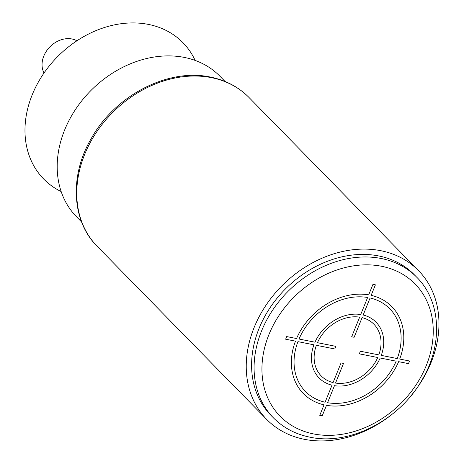 <?xml version="1.0" encoding="UTF-8"?>
<svg xmlns="http://www.w3.org/2000/svg" width="464" height="464" viewBox="0 0 464 464"><rect width="100%" height="100%" fill="white"/><g stroke="black" fill="none" stroke-linecap="round" stroke-linejoin="round"><path stroke-width="0.7" d="M273.366 417.797L270.872 415.251A100.398 80.075 -44.4 0 1 270.599 306.919A100.398 80.075 -44.4 0 1 378.769 255.954A100.398 80.075 -44.4 0 1 414.335 274.769L416.829 277.315A100.398 80.075 135.6 0 0 381.257 258.5A100.398 80.075 135.6 0 0 273.093 309.465A100.398 80.075 135.6 0 0 273.366 417.797C283.249 427.773 295.429 434.229 309.911 437.163C349.723 445.91 399.782 419.943 422.315 379.436C443.103 344.398 441.113 301.327 416.829 277.315M410.907 395.867A106.302 84.784 135.6 0 0 418.557 270.64A106.302 84.784 135.6 0 0 380.892 250.717A106.302 84.784 135.6 0 0 266.365 304.68A106.302 84.784 135.6 0 0 266.655 419.381A106.302 84.784 135.6 0 0 304.314 439.304A106.302 84.784 135.6 0 0 392.016 414.369M81.594 221.954L76.473 216.723A100.398 80.075 -44.4 0 1 64.682 129.874A100.398 80.075 -44.4 0 1 219.936 76.241L225.057 81.473M195.129 60.413A97.44 77.72 135.6 0 0 114.283 24.911A97.44 77.72 135.6 0 0 32.242 94.726A97.44 77.72 135.6 0 0 61.173 191.586M44.034 72.981A23.623 18.838 -44.4 0 1 48.128 48.83A23.623 18.838 -44.4 0 1 71.972 38.988A23.623 18.838 -44.4 0 1 76.914 40.791M322.225 415.837L326.488 405.333A62.008 49.457 135.6 0 0 398.634 361.665L408.482 363.625L409.544 361.004L399.695 359.049A62.008 49.457 135.6 0 0 371.148 295.353L375.411 284.85L372.957 284.362L368.689 294.866A62.008 49.457 135.6 0 0 296.548 338.534L286.694 336.58L285.633 339.196L295.481 341.156A62.008 49.457 135.6 0 0 324.034 404.846L319.766 415.35L322.225 415.837M297.94 341.643A59.056 47.102 135.6 0 0 325.096 402.224L332.015 385.195A39.863 31.796 135.6 0 1 313.919 344.822L297.94 341.643M316.373 345.309A36.911 29.441 135.6 0 0 333.077 382.574L341.052 362.929L343.511 363.416L335.536 383.061A36.911 29.441 135.6 0 0 377.742 357.512L359.316 353.846L360.377 351.231L378.804 354.89A36.911 29.441 135.6 0 0 362.1 317.631L354.125 337.276L351.671 336.789L359.646 317.144A36.911 29.441 135.6 0 0 317.44 342.687L335.861 346.353L334.799 348.974L316.373 345.309M367.627 297.488L360.708 314.522A39.863 31.796 135.6 0 0 314.981 342.2L299.007 339.027A59.056 47.102 135.6 0 1 367.627 297.488M397.236 358.556A59.056 47.102 135.6 0 0 370.081 297.975L363.167 315.01A39.863 31.796 135.6 0 1 381.263 355.383L397.236 358.556M327.555 402.717L334.469 385.683A39.863 31.796 135.6 0 0 380.202 357.999L396.175 361.178A59.056 47.102 135.6 0 1 327.555 402.717M313.554 433.921A94.488 75.365 135.6 0 0 426.201 365.731A94.488 75.365 135.6 0 0 381.623 266.284A94.488 75.365 135.6 0 0 268.981 334.469A94.488 75.365 135.6 0 0 313.554 433.921M249.081 97.562C238.635 87.017 225.753 80.191 210.441 77.082C168.351 67.843 115.391 95.265 91.489 138.098C69.391 175.224 71.456 220.881 97.173 246.303A106.302 84.784 -44.4 0 1 96.889 131.602A106.302 84.784 -44.4 0 1 211.416 77.639A106.302 84.784 -44.4 0 1 249.081 97.562L418.557 270.64M97.173 246.303L266.655 419.381"/></g></svg>
